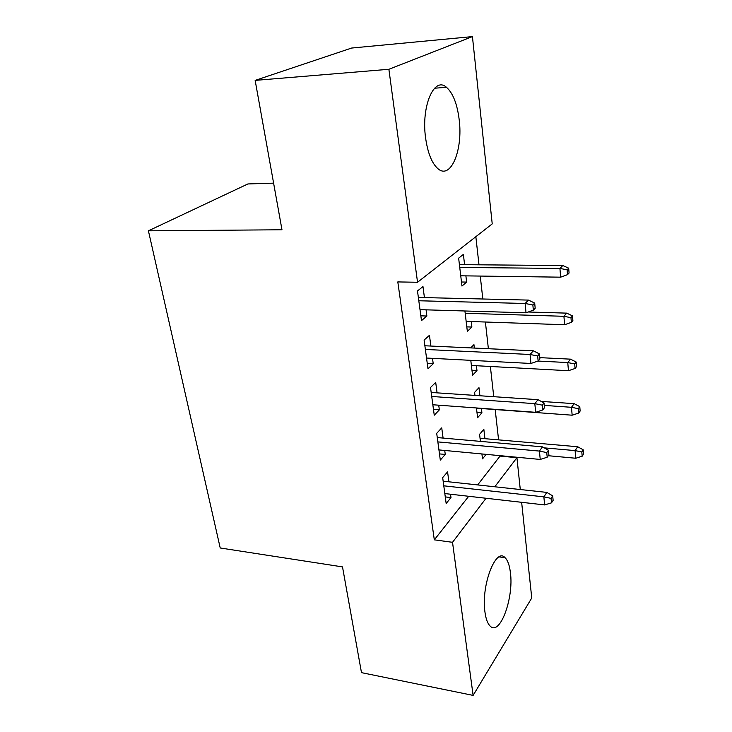 <?xml version="1.0" encoding="UTF-8"?>
<svg xmlns="http://www.w3.org/2000/svg" width="732" height="732" viewBox="0 0 732 732"><rect width="100%" height="100%" fill="white"/><g stroke="black" fill="none" stroke-linecap="round" stroke-linejoin="round"><path stroke-width="1.1" d="M484.923 611.824C481.006 585.316 495.948 546.831 505.107 557.729C507.788 560.392 509.554 565.379 510.414 572.68C513.974 598.09 499.846 636.648 490.065 625.988C487.549 623.463 485.838 618.741 484.923 611.824M425.567 137.708C421.083 106.113 434.268 75.936 446.52 87.337C452.989 93.165 457.207 103.935 459.184 119.645C463.136 150.051 450.729 180.154 437.873 168.653C431.825 163.245 427.717 152.924 425.567 137.708M477.667 484.923L500.349 455.688M498.584 439.868L495.189 409.545M493.752 396.689L490.367 366.485M488.381 348.716L485.398 322.016M482.818 298.995L480.256 276.065M478.993 264.81L475.846 236.692M500.404 456.127L516.92 457.683L520.287 489.534M521.642 502.308L531.752 597.989L473.119 695.4L452.522 542.311L486.048 498.263M273.603 183.146L247.892 183.952L148.413 230.818L220.222 547.984L342.503 566.897L361.489 672.653L473.119 695.4M148.413 230.818L281.976 229.766L255.157 80.392L351.635 48.047L472.433 36.6L492.224 223.9L417.542 282.259L388.884 69.284L472.433 36.6M479.918 395.756L478.975 387.658L474.592 392.379L474.958 395.417M481.418 408.529L481.912 412.811L477.603 417.716L476.45 407.962M443.089 438.084L441.735 427.881L436.702 433.326L440.307 460.08L445.266 454.453L444.736 450.464M471.234 321.531L471.884 327.058L467.345 331.367L464.921 310.981M430.873 346.053L429.446 335.32L424.112 340.078L427.982 368.736L433.225 363.758L432.502 358.351M417.542 282.259L397.805 281.921L434.314 539.841L468.7 496.287M424.432 297.595L422.968 286.578L417.487 290.943L421.486 320.634L426.884 316.023L426.061 309.828M464.582 264.691L463.383 254.388L458.644 258.158L461.965 286.066L466.623 282.085L465.891 275.873M437.086 392.855L435.696 382.397L430.517 387.512L434.25 415.19L439.346 409.874L438.724 405.199M474.336 348.066L473.943 344.653L470.649 347.892M476.404 365.726L476.98 370.612L472.561 375.232L470.786 360.336M448.899 481.812L447.572 471.866L442.677 477.612L446.163 503.488L450.985 497.568L450.546 494.219M484.941 438.678L483.843 429.327L479.579 434.332L480.421 441.378M486.185 454.352L482.498 458.882L481.912 453.959M494.786 486.78L516.92 457.683M255.157 80.392L388.884 69.284M434.314 539.841L452.522 542.311M420.845 315.831L426.884 316.023M461.48 282.003L466.623 282.085M427.268 363.438L433.225 363.758M466.815 326.875L471.884 327.058M433.472 409.426L439.346 409.874M471.975 370.337L476.98 370.612M439.475 453.895L445.266 454.453M476.98 412.445L481.912 412.811M445.276 496.909L450.985 497.568M532.859 304.979L533.344 310.158L535.183 308.254L534.699 303.085L532.859 304.979L525.128 303.478L526.024 312.802L420.003 309.654M418.805 300.76L525.128 303.478L528.486 300.093L418.356 297.448M534.699 303.085L528.486 300.093M526.024 312.802L533.344 310.158M567.501 274.665L569.075 273.027L568.682 268.177L567.108 269.797L567.501 274.665L560.657 277.172L559.925 268.434L562.807 265.533L459.412 264.645M567.108 269.797L559.925 268.434L459.751 267.445M560.657 277.172L460.739 275.799M562.807 265.533L568.682 268.177M537.663 355.981L538.13 360.986L539.914 358.909L539.447 353.922L537.663 355.981L530.069 354.48L530.938 363.465L426.536 358.04M425.374 349.448L530.069 354.48L533.326 350.802L424.88 345.769M539.447 353.922L533.326 350.802M530.938 363.465L538.13 360.986M542.293 405.153L542.741 409.975L544.48 407.742L544.032 402.939L542.293 405.153L534.827 403.652L535.668 412.308L432.841 404.759M431.724 396.47L534.827 403.652L538.002 399.69L431.185 392.453M544.032 402.939L538.002 399.69M535.668 412.308L542.741 409.975M571.353 322.364L572.882 320.579L572.506 315.895L570.969 317.67L571.353 322.364L564.619 324.743L563.914 316.297L566.714 313.131L528.23 312.006M570.969 317.67L563.914 316.297L465.195 313.269M564.619 324.743L466.156 321.357M566.714 313.131L572.506 315.895M575.077 368.471L576.569 366.558L576.212 362.029L574.712 363.932L575.077 368.471L568.444 370.721L567.767 362.56L570.503 359.156L539.795 357.637M574.712 363.932L567.767 362.56L537.938 361.05M568.444 370.721L471.399 365.451M570.503 359.156L576.212 362.029M546.758 452.586L547.188 457.235L548.881 454.865L548.451 450.226L546.758 452.586L539.42 451.077L540.234 459.44L438.935 449.915M437.855 441.899L539.42 451.077L542.504 446.868L437.269 437.562M548.451 450.226L542.504 446.868M540.234 459.44L547.188 457.235M551.059 498.364L551.489 502.847L553.127 500.359L552.706 495.875L551.059 498.364L543.858 496.854L544.635 504.924L444.827 493.569M443.784 485.819L543.858 496.854L546.859 492.407L443.162 481.189M552.706 495.875L546.859 492.407M544.635 504.924L551.489 502.847M578.683 413.068L580.137 411.027L579.79 406.644L578.326 408.676L578.683 413.068L572.149 415.2L571.491 407.303L574.153 403.661L541.186 401.411M578.326 408.676L571.491 407.303L544.26 405.391M572.149 415.2L476.468 408.163M574.153 403.661L579.79 406.644M582.169 456.228L583.587 454.069L583.248 449.823L581.821 451.973L582.169 456.228L575.736 458.241L575.096 450.601L577.694 446.749L480.046 438.258M581.821 451.973L575.096 450.601L544.26 447.865M575.736 458.241L548.277 455.716M577.694 446.749L583.248 449.823M505.107 557.729L499.132 556.896M446.52 87.337L434.579 88.206"/></g></svg>

